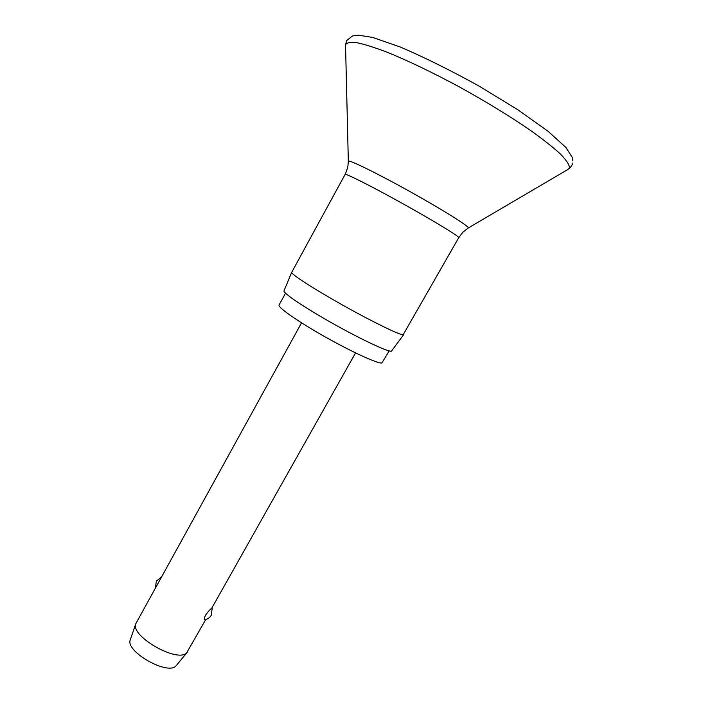 <?xml version="1.0" encoding="UTF-8"?>
<svg xmlns="http://www.w3.org/2000/svg" width="703" height="703" viewBox="0 0 703 703"><rect width="100%" height="100%" fill="white"/><g stroke="black" fill="none" stroke-linecap="round" stroke-linejoin="round"><path stroke-width="1.05" d="M346.781 96.663L347.88 142.393M348.337 161.444L347.809 167.059L345.577 173.544L291.701 272.342C290.734 273.994 313.494 288.757 342.809 305.181C372.098 321.623 399.392 334.936 403.118 334.813L458.751 237.658L462.882 232.192L468.303 227.957L567.453 169.739M291.701 272.342L283.986 290.849C282.852 292.958 304.575 307.642 332.774 323.477C360.947 339.329 387.485 351.764 391.404 351.21L403.68 334.663M285.532 293.195L279.065 305.032C277.43 307.193 297.887 321.526 324.953 336.772C351.992 352.045 377.845 363.829 381.87 362.985L389.198 350.894M301.552 322.844L135.802 623.719C130.002 635.96 177.376 663.166 186.647 652.876L205.742 619.519M205.039 619.677L204.872 619.712C203.993 619.519 204.204 618.016 205.531 615.195C207.965 611.724 210.012 609.431 211.673 608.323L355.56 352.906M135.802 623.719L130.301 639.783C124.976 651.206 167.323 675.539 175.926 665.978L187.2 652.322M345.568 46.231L345.533 44.878C346.684 42.663 350.446 41.934 356.825 42.681C364.725 44.351 375.015 47.602 387.696 52.444C408.751 61.047 432.679 72.558 459.472 86.961C486.256 101.786 509.956 116.285 530.589 130.459C542.927 139.299 552.786 147.076 560.159 153.772C565.968 159.713 569.079 164.238 569.492 167.349L568.622 169.045L571.662 165.873L572.708 163.131M572.892 160.873L572.163 157.164L565.871 147.428L548.147 131.347L517.768 109.712L478.989 86.047C450.711 70.405 424.489 57.4 400.315 47.013L372.652 37.435L358.407 35.15L352.484 35.958L346.632 40.625L345.533 44.878L348.328 161.18C348.82 159.519 374.875 172.156 406.58 189.696C438.277 207.209 466.089 224.362 468.119 227.438L468.303 227.957M345.12 174.414C345.305 173.114 369.743 185.355 399.717 201.963C429.691 218.545 456.3 234.565 458.514 237.21L458.751 237.658M161.541 576.829L156.312 581.161L155.46 587.866M204.872 619.712C207.701 619.167 209.854 617.647 211.339 615.143L212.183 608.033"/></g></svg>
